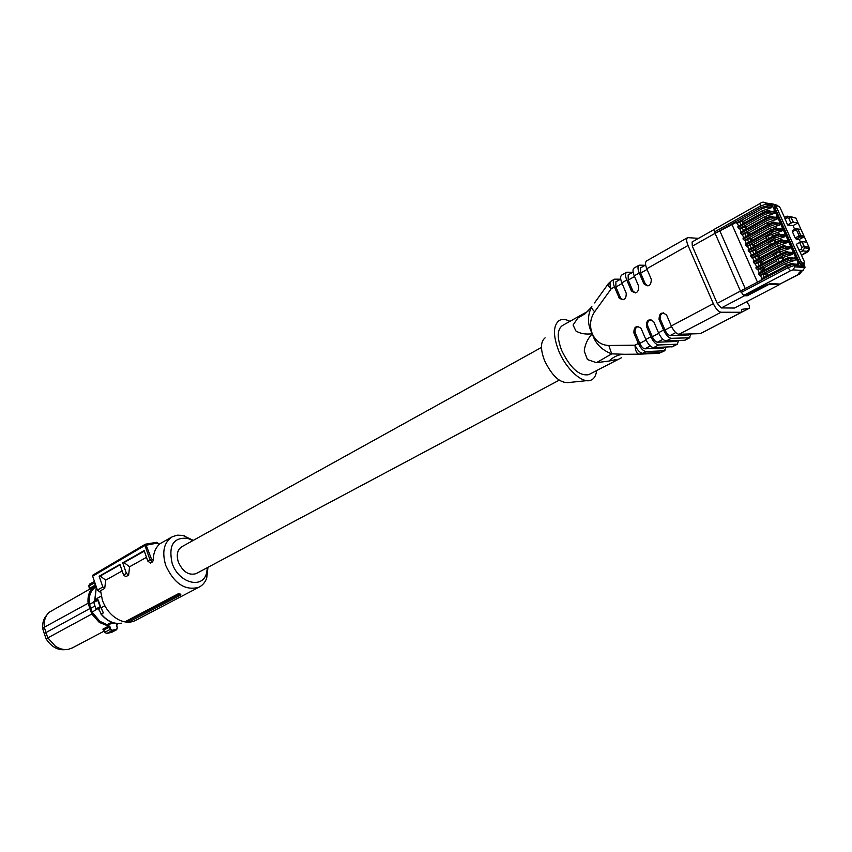 <?xml version="1.0" encoding="UTF-8"?>
<svg xmlns="http://www.w3.org/2000/svg" width="852" height="852" viewBox="0 0 852 852"><rect width="100%" height="100%" fill="white"/><g stroke="black" fill="none" stroke-linecap="round" stroke-linejoin="round"><path stroke-width="1.28" d="M779.324 262.043L778.004 259.072L792.413 254.407L793.521 252.693L796.109 258.454L789.676 257.485M781.827 253.406L755.958 267.251L756.086 268.476L757.897 269.69L762.668 267.571L764.244 267.666L776.587 261.074M778.004 259.072L776.14 260.062L777.461 263.034M792.946 258.22L796.109 258.454M783.808 259.647L782.935 257.677M765.107 269.615L764.244 267.666M784.479 259.327L758.557 273.109L759.718 275.515L766.843 273.513L785.565 263.577L795.044 260.286L796.162 258.571L791.039 258.081L784.703 260.478L758.685 274.333M772.37 211.317L775.128 211.69L772.583 205.992L771.465 207.686L762.029 210.891L762.785 212.574M774.937 217.143L777.738 217.494L775.182 211.797L774.074 213.49L764.627 216.706L765.394 218.431M777.503 222.979L780.357 223.32L777.791 217.611L776.673 219.315L767.226 222.532L768.014 224.289M780.07 228.826L782.967 229.156L780.4 223.437L779.292 225.141L769.835 228.368L770.634 230.157M782.647 234.683L785.587 235.003L783.02 229.273L781.902 230.977L765.671 236.568L766.96 239.476M785.214 240.552L788.217 240.85L785.64 235.109L784.522 236.813L768.28 242.426L769.58 245.355M787.791 246.43L790.837 246.707L788.26 240.967L787.152 242.671L777.684 245.93L778.526 247.825M790.368 252.32L793.478 252.575L790.89 246.824L789.783 248.539L773.52 254.173L774.83 257.134M795.534 264.12L798.75 264.344L796.162 258.571M804.171 264.514L803.532 265.004M803.148 265.196L801.114 265.057L803.713 264.897L804.299 261.479L800.124 252.213M774.489 205.737L774.489 208.389L798.58 262.096L801.114 265.057M735.862 222.553L715.094 233.341L714.317 229.305L760.112 203.458M773.265 236.036L772.444 234.215M775.895 241.925L775.064 240.072M781.167 253.726L780.304 251.798M785.565 263.577L786.46 265.568M804.128 264.727L804.991 267.517L802.733 270.467L804.991 267.517L794.82 266.868L793.883 264.013L798.75 264.344M766.438 203.085L772.924 204.022L777.461 205.364L777.791 206.088M762.508 263.747L761.656 261.83L773.978 255.206M779.186 247.506L753.37 261.404L753.498 262.618L755.309 263.843L760.08 261.724L761.656 261.83M787.131 265.249L761.155 278.977L761.262 280.148L753.04 284.493M776.545 241.606L750.782 255.568L750.857 256.654L752.721 258.007L757.481 255.877L759.068 255.994L777.684 245.93M773.914 235.716L748.194 249.732L748.322 250.935L750.143 252.181L754.893 250.051L756.48 250.179L768.76 243.502M771.284 229.848L745.617 243.917L745.745 245.11L747.566 246.356L752.316 244.226L753.903 244.364L766.15 237.665M768.653 223.98L743.04 238.102L743.125 239.178L744.999 240.552L749.739 238.411L751.336 238.56L769.835 228.368M766.033 218.112L740.473 232.298L740.548 233.363L742.422 234.747L747.161 232.607L748.759 232.766L767.226 222.532M763.413 212.265L737.907 226.504L737.981 227.559L739.856 228.954L744.584 226.813L746.192 226.983L764.627 216.706M728.162 226.557L727.288 226.408L735.446 221.829L737.299 223.171L742.017 221.019L743.626 221.211L762.029 210.891M767.727 275.505L766.843 273.513M799.251 274.227L779.91 284.057L770.389 283.652L767.269 284.579L745.287 295.452L743.658 295.41L740.452 291.096L752.923 284.493M727.32 226.472L715.094 233.341L740.452 291.096L717.235 303.387L721.346 307.934L744.563 295.719L743.711 295.41M714.082 229.561L692.112 241.957L692.314 246.164L717.235 303.387M744.371 222.883L743.626 221.211M746.948 228.687L746.192 226.983M749.536 234.513L748.759 232.766M752.124 240.339L751.336 238.56M759.899 257.879L759.068 255.994M803.127 270.318L803.681 269.892M803.937 267.453L803.18 267.4M800.166 252.288L802.744 250.914L807.376 251.319L801.476 255.217M793.713 258.273L794.703 257.741M728.247 226.515L727.288 226.408M735.83 222.51L733.284 223.938M754.712 246.175L753.903 244.364M757.3 252.022L756.48 250.179M746.48 295.207L747.183 295.782L744.563 295.719M779.601 284.515L780.07 283.982M798.878 274.419L800.454 273.567M804.852 266.367L794.341 265.462L794.82 266.868L792.978 269.882L802.733 270.467L798.399 273.588L800.06 273.812L801.913 270.968M790.464 216.589L795.864 218.059L808.91 246.974L804.288 246.547L802.094 241.68L799.666 242.511L796.279 244.332L799.932 251.777M793.01 225.599L787.567 224.949L790.933 223.107L793.287 222.276L798.036 222.862L793.01 225.599L794.692 229.326M787.567 224.949L784.532 217.516M799.251 239.455L796.215 239.146L800.145 237.026L800.763 235.28L803.787 235.599L803.17 237.346L799.251 239.455L800.454 242.138M803.17 237.346L800.145 237.026L799.144 235.834L795.204 237.964L796.215 239.146M795.204 237.964L792.392 231.701L796.322 229.571L799.144 235.834L800.763 235.28L797.941 229.018L800.965 229.369L798.835 229.124M796.141 228.581L792.285 230.636L792.392 231.701M734.467 308.041L779.42 284.643L734.467 308.041L721.346 307.934M761.155 270.404L763.392 269.072M802.094 241.68L806.727 242.138M775.757 223.575L776.3 224.79M180.869 594.163L180.528 595.143L178.313 594.824L178.174 593.812L180.869 594.163M178.174 593.812L126.234 621.14L129.419 621.694L180.528 595.143M122.177 570.936L105.712 580.148L104.732 588.391L100.579 590.692L102.378 600.181C105.85 609.595 111.591 616.262 119.589 620.203C125.244 622.674 130.42 622.823 135.117 620.639L135.926 620.213M193.308 540.36L182.711 535.365L177.291 535.173L172.402 536.696C163.946 542.192 161.72 551.776 165.735 565.462C174.202 583.726 185.267 590.99 198.91 587.241C202.563 585.42 205.162 582.353 206.727 578.029L207.963 567.315M127.044 621.406L178.313 594.824M159.388 544.247L159.175 544.545C155.266 548.209 153.307 553.449 153.296 560.254L152.604 561.83L149.963 559.807L151.4 558.795L153.296 560.254M156.534 542.362L157.3 543.086L144.946 545.44L92.655 576.176L92.953 575.036L145.223 544.279L144.946 545.44L149.963 559.817L147.79 561.063L150.389 563.055L152.604 561.83M105.712 580.148L100.195 576.037L99.162 576.229L119.919 564.418L123.583 575.025L125.798 576.697L128.652 575.111L129.568 566.793L146.491 557.325M207.494 567.57L206.386 573.779C201.807 589.467 178.27 582.576 172.125 563.193C168.281 545.269 173.51 536.994 187.802 538.379L192.84 540.615M147.79 561.063L144.158 550.626L122.731 562.821L126.394 573.407L128.652 575.111M129.568 566.793L124.019 562.586L122.731 562.821M144.329 551.127L124.019 562.586M123.583 575.025L126.394 573.407M100.195 576.037L120.068 564.823M104.732 588.391L102.847 586.985L99.162 576.229M92.655 576.176L97.405 590.116L102.847 586.985M97.405 590.116L100.706 592.566M541.457 347.435L181.923 546.675C177.365 549.604 176.172 554.737 178.345 562.064C182.871 571.82 188.782 575.675 196.077 573.652L196.482 573.428M100.834 607.327L98.544 608.573L95.935 608.786L100.11 606.912L101.026 607.838L104.828 605.783M101.25 596.091L97.032 598.423L97.884 600.394L96.766 600.852L96.361 600.181L97.884 600.394L100.11 606.912M100.547 606.837L98.214 599.978M98.544 608.573L101.239 614.058L103.316 612.939L101.026 607.838M94.402 601.267L96.361 600.181C94.125 600.916 93.241 601.608 93.72 602.247M98.843 609.372L98.331 608.403M93.688 602.087L89.503 604.387L90.781 608.264L94.987 605.964M111.623 622.248L107.054 624.665L99.908 621.353L92.133 612.141L90.781 608.264M92.133 612.141L98.204 608.424M98.331 608.765L99.194 610.32M107.054 624.665L114.274 623.078M94.87 582.693L88.97 585.92L89.343 589.36L49.065 612.332C45.358 615.964 43.761 620.938 44.283 627.242L88.683 602.939L92.357 613.749L99.652 621.917L108.758 625.634L110.025 626.848L110.76 629.245L110.153 629.436L109.418 627.04L110.025 626.848M117.501 623.536L116.617 625.4L117.214 627.817L116.703 629.234L111.995 630.288L110.76 629.245M89.503 604.387C88.459 597.114 90.131 591.607 94.519 587.891L96.276 586.911M95.861 585.58L95.403 586.432C90.291 589.744 88.054 595.25 88.683 602.939M92.357 613.749L47.818 637.871L55.146 645.965C59.565 649 63.985 650.119 68.405 649.341L72.335 647.903M108.758 625.634L109.418 627.04L103.816 629.99L102.868 629.159L103.486 629.937M111.995 630.288L111.814 630.81L110.153 629.436L104.732 632.291L106.851 633.419L111.537 632.386M117.214 627.817L116.66 629.724L111.814 630.81L106.851 633.419L104.498 632.429M117.246 627.807L116.617 625.4M116.649 625.389L117.065 623.813M88.991 586.016L89.641 588.274L95.158 585.186L94.455 581.458M90.482 608.328L89.897 608.541L88.086 603.099C87.436 595.239 89.716 589.616 94.923 586.24L95.648 584.973M111.761 632.28L116.703 629.234M88.778 586.165L89.705 584.057L94.434 581.405L89.833 583.982M102.868 629.159L108.534 626.167L99.258 622.386L91.792 614.004L89.897 608.541L45.976 632.567L47.818 637.871L46.125 638.904C51.429 646.956 57.893 650.523 65.498 649.597L65.529 649.597M44.283 627.242L45.976 632.567L44.336 633.771L42.696 628.606L44.283 627.242M104.7 632.205L103.816 629.99L104.476 632.365M46.775 615.123C43.612 618.531 42.259 623.025 42.696 628.606M46.125 638.904L44.336 633.771M741.655 312.183L749.398 308.19L749.249 305.517L746.703 301.746M749.291 308.222L741.581 309.436L741.442 312.279L721.08 312.237L679.044 334.272C676.318 333.824 673.73 331.055 671.291 325.965L713.326 303.674L688.022 245.493L646.785 268.742C645.166 264.621 645.113 262.001 646.625 260.904L687.532 237.676M679.044 334.272L700.301 333.654M688.64 334.942L670.162 335.528C668.33 335.23 666.605 333.398 664.986 330.022L660.47 319.447L659.065 319.457C659.214 312.865 661.738 311.417 666.626 315.102L671.291 325.965M659.065 319.457L663.591 330.043C666.019 335.124 668.596 337.871 671.344 338.308L689.289 337.807L691.025 333.995M676.094 341.482L657.456 342.206C655.614 341.918 653.899 340.108 652.291 336.742L647.818 326.231L646.402 326.252C646.434 319.851 648.883 318.339 653.75 321.715L658.489 332.749C660.907 337.807 663.495 340.555 666.243 340.981L685.019 340.214M646.402 326.252L650.875 336.785C653.282 341.833 655.87 344.559 658.639 344.975L677.372 344.197L678.522 340.608M663.708 347.946L644.921 348.798C643.058 348.532 641.332 346.732 639.745 343.388L635.326 332.93L633.888 332.962C633.824 326.753 636.199 325.187 641.023 328.254L645.837 339.458C648.234 344.485 650.822 347.211 653.601 347.616L672.537 346.7M633.888 332.962L638.318 343.441C640.715 348.457 643.292 351.162 646.082 351.557L664.326 350.79L666.168 347.137M645.113 265.281L639.106 265.174C637.584 266.282 637.615 268.891 639.234 273.002L634.229 275.824L638.681 286.261C638.659 292.619 636.252 294.185 631.449 290.958L626.763 280.031L621.822 282.821L626.22 293.205C626.295 299.393 623.952 301.001 619.202 298.04L614.452 286.975L611.182 288.817L594.675 311.715C590.159 318.541 589.35 325.826 592.225 333.558L592.353 333.899C595.122 343.313 601.565 349.97 611.693 353.868L624.537 354.283C618.935 354.304 613.738 356.562 608.946 361.067L616.081 359.544L615.123 360.705M622.12 283.514L615.9 287.017L620.65 298.062L623.078 299.797M615.9 287.017L615.9 281.82L620.714 279.094M614.452 286.975C612.865 282.907 612.865 280.308 614.441 279.179L620.533 279.19M621.822 282.821C620.235 278.732 620.213 276.133 621.779 275.015L626.571 272.289M634.527 276.527L628.212 280.084L632.887 290.99L635.432 292.918M628.212 280.084L628.169 274.877L633.1 272.076M626.763 280.031C625.166 275.942 625.144 273.332 626.699 272.214L632.748 272.278M634.229 275.824C632.621 271.713 632.589 269.115 634.133 267.997L638.979 265.249M639.234 273.002L643.697 283.46L645.124 283.503L640.661 273.066L640.587 267.847L645.646 264.983M645.124 283.503L643.856 283.791C648.692 287.273 651.173 285.761 651.279 279.232L646.785 268.742M663.708 312.812C660.662 313.898 659.586 316.113 660.47 319.447M713.326 303.674C715.829 308.861 718.417 311.715 721.08 312.237M650.949 319.649C647.978 320.757 646.934 322.951 647.818 326.231M638.361 326.412C635.454 327.519 634.442 329.692 635.326 332.93M645.283 283.833L647.935 285.952M698.48 238.368L687.66 237.612C686.211 238.666 686.339 241.297 688.022 245.493M591.661 306.677C587.252 315.783 587.433 324.75 592.215 333.569L592.14 333.739C585.739 334.602 580.318 333.664 575.867 330.938L573.087 324.995L577.869 318.03L587.891 311.289M608.946 361.067L596.453 362.675L587.443 359.565L584.248 351.12C584.887 344.645 587.539 338.894 592.193 333.856L592.364 333.888C595.814 341.332 601.299 345.198 608.818 345.486L634.996 345.198C637.381 350.215 639.969 352.909 642.759 353.303L639.277 354.176C636.689 353.74 635.262 350.758 634.996 345.198L638.318 343.441M611.193 281.022L608.52 283.45C607.338 284.206 608.221 285.995 611.182 288.817C609.606 284.749 609.617 282.15 611.193 281.022L614.303 279.254M589.158 374.422L588.647 374.678C579.349 376.233 570.361 368.17 561.681 350.47C556.867 337.53 557.155 329.202 562.544 325.464L586.283 312.183M596.453 362.675L611.693 353.868L608.818 345.486M577.869 318.03L585.143 313.717L590.947 307.732M596.634 370.471C596.081 375.625 594.142 378.874 590.809 380.216C582.438 383.986 565.909 368.991 558.603 350.587C552.916 335.39 553.108 325.368 559.157 320.544C562.032 318.872 565.632 319.138 569.935 321.332M545.088 337.861C540.487 341.588 540.285 349.128 544.503 360.471C552.075 376.094 560.158 383.443 568.774 382.527L586.73 380.642M783.222 259.966L782.179 257.623M788.015 254.056L783.084 255.76L782.051 254.556L788.441 252.277L788.015 254.056L792.413 254.407M757.119 269.647L783.084 255.76M789.57 257.538L784.554 259.253L784.649 260.361L791.039 258.081C789.037 257.751 791.572 256.154 784.554 259.253L758.557 273.109M793.478 252.575L788.579 252.171L793.521 252.693M787.035 251.564L788.579 252.171L782.008 254.439L756.086 268.476M757.897 269.69L759.249 272.747M760.282 268.423L761.635 271.469M763.914 270.254L762.721 267.571M758.631 274.216L784.649 260.361L785.725 261.681L759.718 275.515M772.583 205.992L767.577 205.279L766.938 203.852L777.578 205.62M775.182 211.797L770.197 211.126L775.128 211.69M777.791 217.611L772.817 216.983L777.738 217.494M780.4 223.437L775.437 222.841L780.357 223.32M783.02 229.273L778.068 228.709L782.967 229.156M785.64 235.109L780.709 234.588L785.587 235.003M788.26 240.967L783.286 240.36L788.217 240.85M790.89 246.824L785.981 246.377L790.837 246.707M756.043 268.359L782.008 254.439L781.902 253.332C788.803 250.243 786.471 251.851 788.388 252.16L788.739 252.82L793.595 253.214M786.928 251.617L781.902 253.332L755.958 267.251M757.46 282.161L732.017 224.598M738.599 226.11L737.299 223.171M741.165 231.904L739.856 228.954M743.743 237.719L742.422 234.747M746.309 243.534L744.999 240.552M748.897 249.359L747.566 246.356M751.475 255.185L750.143 252.181M754.063 261.031L752.721 258.007M756.651 266.878L755.309 263.843M761.848 278.615L760.495 275.547M796.226 259.104L791.093 258.199L790.667 259.966L795.044 260.286M790.667 259.966L785.725 261.681M763.626 202.254L766.938 203.852L760.389 206.077L761.028 207.505L735.468 221.882M714.477 231.936L760.389 206.077L760.144 203.436C762.38 201.626 764.585 201.764 766.736 203.83L767.684 205.726L761.028 207.505L762.061 208.729L766.97 207.057L771.465 207.686M772.657 206.429L767.684 205.726L766.97 207.057M737.981 227.559L763.594 213.245L770.304 211.584L769.952 210.998L763.594 213.245L763.498 212.18C769.91 209.56 767.226 210.242 769.952 210.998L768.664 210.423M775.256 212.244L770.304 211.584L769.59 212.893L774.074 213.49M740.548 233.363L766.214 219.102L772.626 216.962L772.924 217.441L772.572 216.855L766.214 219.102L766.118 218.027C772.508 215.418 769.867 216.088 772.572 216.855L771.273 216.27M777.865 218.069L772.924 217.441L772.21 218.751L776.673 219.315M743.125 239.178L768.834 224.971L775.245 222.83L775.554 223.309L775.192 222.713L768.834 224.971L768.738 223.895C775.256 221.264 772.434 221.957 775.192 222.713L773.893 222.127M780.475 223.906L775.554 223.309L774.83 224.608L779.292 225.141M745.692 244.993L771.454 230.839L777.876 228.698L778.185 229.199L777.823 228.581L771.454 230.839L771.358 229.763C777.876 227.143 775.054 227.814 777.823 228.581L776.513 227.995M783.094 229.742L778.185 229.199L777.461 230.477L781.902 230.977M748.28 250.818L774.085 236.728L780.507 234.577L780.815 235.088L780.453 234.47L774.085 236.728L773.989 235.642C780.773 232.521 778.653 234.215 780.453 234.47L779.133 233.874M785.714 235.599L780.815 235.088L780.091 236.366L784.522 236.813M750.857 256.654L776.726 242.618L783.148 240.477L783.457 240.988L783.094 240.36L776.726 242.618L776.63 241.531C783.457 238.422 781.231 240.072 783.094 240.36L781.763 239.763M788.334 241.457L783.457 240.988L782.732 242.245L787.152 242.671M753.445 262.501L779.356 248.528L785.789 246.377L786.098 246.899L785.736 246.26L779.356 248.528L779.26 247.431C786.215 244.322 783.776 245.951 785.736 246.26L784.404 245.664M790.965 247.336L786.098 246.899L785.363 248.145L789.783 248.539M761.23 280.095L787.301 266.293L787.951 267.752L794.341 265.462L793.691 264.013L787.301 266.293L787.205 265.174C794.266 262.086 791.625 263.651 793.691 264.013L792.328 263.406M804.032 263.13L804.16 263.694M774.489 208.389L775.043 208.08L799.155 261.798L800.784 261.234L802.296 263.012L801.679 264.759L799.155 261.798L798.58 262.096M775.299 205.311L776.662 205.928L776.673 207.526L775.043 208.08L775.043 205.417M761.305 264.386L760.133 261.724M759.036 265.6L757.684 262.565M780.581 254.045L779.548 251.734M776.694 256.132L775.373 253.172M762.881 274.28L764.233 277.347M755.096 256.729L756.438 259.743M752.518 250.893L753.85 253.896M749.93 245.067L751.262 248.06M747.353 239.252L748.674 242.234M744.776 233.437L746.096 236.409M742.209 227.644L743.519 230.594M739.642 221.85L740.952 224.8M745.223 288.572L719.812 230.817M766.523 276.133L765.32 273.439M792.978 269.882L790.518 270.734L787.951 267.752L741.08 292.524M692.314 246.164L715.094 233.341M736.501 223.075L762.061 208.729M768.515 210.487L763.498 212.18L737.907 226.504M739.067 228.868L764.67 214.576L763.648 213.351L738.034 227.676M764.67 214.576L769.59 212.893M771.124 216.344L766.118 218.027L740.473 232.298M741.634 234.673L767.29 220.423L766.257 219.22L740.601 233.48M767.29 220.423L772.21 218.751M773.754 222.202L768.738 223.895L743.04 238.102M744.201 240.477L769.91 226.291L768.887 225.077L743.168 239.284M769.91 226.291L774.83 224.608M776.374 228.059L771.358 229.763L745.617 243.917M746.778 246.292L772.54 232.17L771.507 230.956L745.745 245.11M772.54 232.17L777.461 230.477M779.005 233.938L773.989 235.642L748.194 249.732M772.679 236.355L771.678 234.13M749.355 252.117L775.171 238.049L774.138 236.845L748.322 250.935M775.171 238.049L780.091 236.366M781.646 239.827L776.63 241.531L750.782 255.568M775.309 242.245L774.298 239.998M751.943 257.954L777.801 243.938L776.779 242.735L750.91 256.772M777.801 243.938L782.732 242.245M784.277 245.717L779.26 247.431L753.37 261.404M754.531 263.8L780.443 249.849L779.41 248.646L753.498 262.618M780.443 249.849L785.363 248.145M792.222 263.46L787.205 265.174L761.155 278.977M790.518 270.734L743.658 295.41M802.296 263.012L804.331 263.151M776.673 207.526L800.784 261.234M784.586 217.622L780.272 208.037L778.76 206.227L776.662 205.928M786.854 216.291L784.554 217.558M758.706 258.518L757.534 255.888M756.118 252.671L754.957 250.051M753.519 246.824L752.369 244.226M750.932 240.988L749.792 238.411M748.354 235.163L747.215 232.607M745.766 229.348L744.648 226.813M743.189 223.543L742.081 221.03M768.813 238.475L767.514 235.557M771.433 244.354L770.133 241.425M747.183 295.782L770.389 283.652M769.782 284.334L779.111 284.696L779.708 284.025M798.399 273.588L799.964 271.926M794.82 257.741L795.108 258.38M795.161 258.497L795.406 259.051M797.461 263.63L797.749 264.28M801.498 255.259L805.971 252.884C808.473 251.67 809.538 250.147 809.187 248.337L808.91 246.974L808.654 248.283M798.984 250.339L801.242 249.135L801.86 247.378L804.213 246.537L804.565 247.911L809.187 248.337L807.376 251.319M802.02 241.67L804.565 247.911L802.744 250.914L801.242 249.135M773.85 210.976L774.106 211.552M776.46 216.791L776.715 217.366M776.768 217.484L777.407 218.9M787.131 217.75L788.76 218.272L791.114 217.441L786.971 216.163L787.131 217.75L784.894 218.985M784.564 217.494L787.11 216.152L795.864 218.059L796.226 218.847M776.8 219.262L775.948 217.377M799.666 242.511L801.86 247.378M777.056 224.875L776.374 223.362M788.76 218.272L790.933 223.107M803.894 236.121L800.869 235.802L797.887 229.018L796.322 229.571L796.215 228.506L797.941 229.018L796.215 228.506L792.285 230.636M793.287 222.276L791.114 217.441L793.361 222.276M157.3 543.086L159.175 544.545M156.8 542.298L145.713 544.13L151.4 558.795M101.239 614.058C107.448 621.332 114.168 624.378 121.421 623.185L121.357 623.206M96.319 586.943L94.923 600.117L97.107 598.913L96.808 599.957M102.197 610L103.316 612.939M94.774 600.788L94.923 600.117L94.891 600.735M95.882 608.605L93.784 602.428L96.766 600.852M98.31 608.403L100.749 607.071M118.077 623.547L117.001 624.314M89.343 589.36L95.403 586.432M700.056 333.782L741.442 312.279M684.241 340.427L689.289 337.807M671.749 346.924L676.733 344.336M646.082 351.557L642.759 353.303L661.035 352.494L664.326 350.79M639.831 354.155L657.606 353.356L661.834 352.27M618.829 297.327L620.277 297.359M631.183 290.436L632.621 290.479M645.837 339.458L650.875 336.785M658.489 332.749L663.591 330.043M664.986 330.022L671.546 326.55M670.162 335.528L675.764 332.578M688.118 335.081L690.173 334.005M666.243 340.981L671.344 338.308M652.291 336.742L658.745 333.334M657.456 342.206L662.941 339.32M675.572 341.631L677.468 340.64M653.601 347.616L658.639 344.975M639.745 343.388L646.093 340.033M644.921 348.798L650.278 345.976M663.176 348.095L664.922 347.19M639.128 354.176L624.537 354.283M647.094 269.445L640.661 273.066M591.842 306.454C591.086 307.423 592.033 309.18 594.675 311.715M783.126 260.009L782.061 257.623M763.871 270.276L762.668 267.571M774.787 205.449C776.002 205.194 776.619 205.875 776.619 207.526L800.731 261.234L802.414 263.566L804.448 263.705L803.351 265.164M761.262 264.408L760.08 261.724M780.485 254.098L779.431 251.734M766.481 276.154L765.266 273.439M758.663 258.55L757.481 255.877M756.065 252.693L754.893 250.051M753.477 246.846L752.316 244.226M750.889 241.01L749.739 238.411M748.301 235.184L747.161 232.607M745.724 229.369L744.584 226.813M743.146 223.565L742.017 221.019M772.583 236.409L771.571 234.13M775.213 242.298L774.18 239.987M799.89 271.958L803.127 270.329M798.441 274.397L779.985 284.057M799.069 274.387L801.838 271.479L801.114 271.383M135.117 620.639L198.91 587.241M159.228 544.13L171.699 537.09M206.386 573.779L206.727 578.029M157.151 542.522L159.43 544.29M187.802 538.379L184.575 535.812M121.272 623.227C113.87 624.409 107.075 621.31 100.877 613.941M94.753 600.255L96.297 586.868M111.676 632.333L116.66 629.724L117.352 627.796L116.756 625.389L118.087 623.547M71.674 648.244L104.008 631.194M111.591 632.376L106.575 633.494M89.407 588.381L88.991 589.552M88.736 586.006L89.63 584.099M196.077 573.652L559.231 380.162M736.043 315.123L749.398 308.19M700.174 333.75L741.559 312.258M684.88 340.289L689.918 337.669M672.388 346.785L677.372 344.197M659.416 353.122L664.965 350.641M688.544 334.996L690.429 334.005M675.998 341.535L677.734 340.63M663.612 347.989L665.178 347.179M619.202 298.04L620.65 298.062M631.449 290.958L632.887 290.99M594.536 302.918L607.977 284.217M588.647 374.678L621.353 357.808"/></g></svg>
